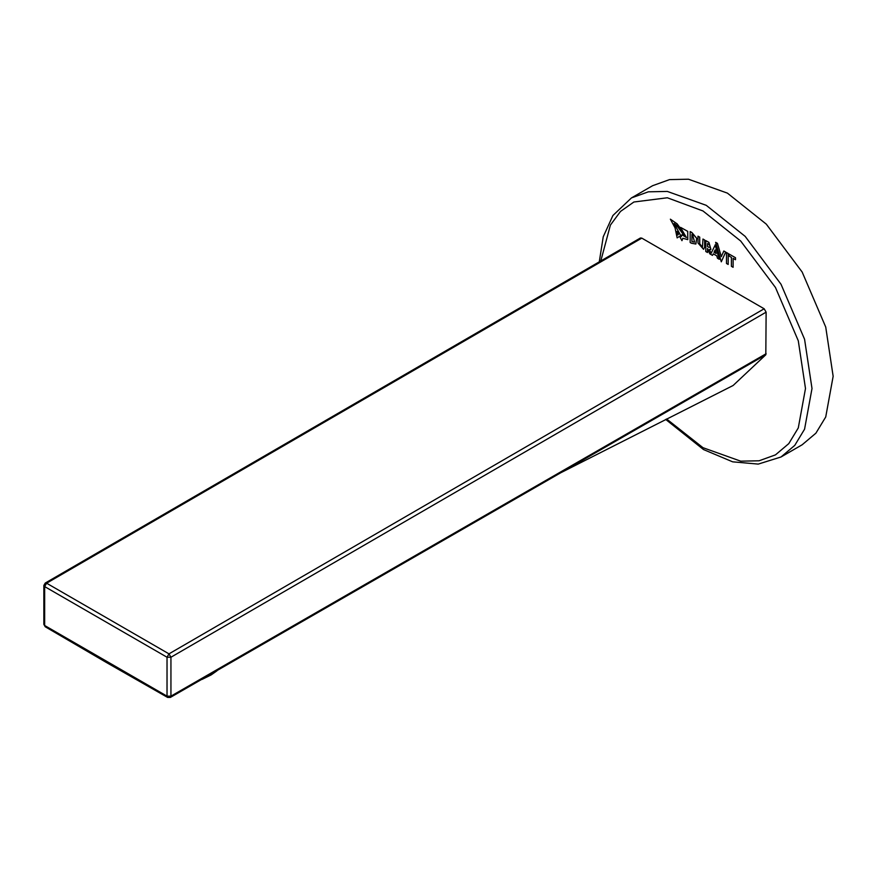 <?xml version="1.0" encoding="UTF-8"?>
<svg xmlns="http://www.w3.org/2000/svg" width="877" height="877" viewBox="0 0 877 877"><rect width="100%" height="100%" fill="white"/><g stroke="black" fill="none" stroke-linecap="round" stroke-linejoin="round"><path stroke-width="1.32" d="M729.072 254.045L735.496 257.717L735.496 259.713L735.463 257.728L729.072 254.045L729.072 256.029L731.407 257.378L731.396 266.312L733.106 267.299L733.106 258.364L735.463 259.724M733.139 258.353L733.106 267.299M726.485 252.543L728.217 253.519L728.184 264.459L728.184 253.53L726.485 252.543L726.485 263.473L728.184 264.459M723.821 251.008L725.696 252.05L721.289 261.817L725.663 252.072L723.821 251.008L721.3 256.687L719.25 249.627L721.332 256.665M715.654 242.326L717.452 243.367L719.272 249.605L717.419 243.389L715.621 242.348L721.289 261.817M703.595 249.32L704.68 247.106L704.648 240.035L702.981 239.037L702.444 247.226L699.693 243.795L699.693 237.174L697.993 236.187L697.993 242.995L703.595 249.32L704.648 247.117L704.68 240.013L702.948 239.048M702.466 247.215L699.725 243.773L699.725 237.152L697.993 236.187M690.155 231.561L691.92 232.548L696.7 238.292L695.867 244.025L691.394 243.214L690.155 242.501L690.155 231.561L691.536 232.317M691.931 241.592L691.931 234.532L692.687 235.003L694.573 242.129L691.931 241.592L694.595 242.118M691.964 234.51L691.964 241.581M695.867 244.025L696.656 238.303L691.504 232.339M675.893 225.948L676.869 226.507L676.079 225.619M802.17 444.771L815.906 433.172L825.728 416.97L833.15 376.299L825.728 327.055L802.17 272.056L766.323 224.172L727.395 193.115L688.456 179.215L669.513 179.61L652.609 185.705L631.451 197.917L648.366 191.822L667.309 191.427L706.237 205.328L745.165 236.373L781.023 284.269L804.571 339.267L812.003 388.511L804.571 429.182L794.759 445.384L781.023 456.983L802.17 444.771M201.973 679.445L211.149 674.917L216.904 670.861M204.385 678.053L211.149 674.917M705.799 240.605L708.923 242.37L710.918 249.408L708.89 242.392L705.799 240.605L705.799 251.535L707.52 252.521L707.52 248.531L709.8 253.837L712.497 255.393L713.286 253.837L716.783 255.854L717.474 258.266L719.25 259.296L715.193 245.045L711.115 253.343L709.372 249.474L711.148 253.332M715.106 244.88L719.25 259.296M713.319 253.815L712.497 255.393M707.553 248.509L707.52 252.521M713.999 252.269L715.128 249.912L716.125 253.486L713.999 252.269L716.158 253.475M715.161 249.89L714.031 252.247M708.923 247.292L707.52 246.492L707.52 243.587L709.011 244.442C710.37 246.262 710.326 247.215 708.89 247.303L707.52 246.492M707.553 243.565L707.553 246.47M709.372 249.474L710.885 249.43M676.967 231.473L678.469 234.334L677.702 235.036L676.967 231.473L677.735 235.014M686.417 237.47L681.922 234.751L681.265 236.626L674.095 223.503L676.584 225.312L684.367 235.924L682.251 230.892L677.121 223.898L670.379 219.184L675.071 227.899L677.143 237.886L679.576 236.319L681.955 240.671L682.799 238.27L687.776 239.618L687.689 231.375L680.64 227.395L681.791 229.642M681.889 234.773L686.406 237.481L681.824 229.621M677.143 237.886L679.609 236.297M682.832 238.259L681.955 240.671M680.64 227.395L687.721 231.353L687.776 239.618M674.128 223.482L681.297 236.604M684.4 235.902L682.251 230.892M670.379 219.184L677.154 223.876L682.098 230.651M561.203 472.539L733.128 385.485L765.818 354.757L766.125 312.157L764.163 308.781L641.8 238.127L640.418 237.996L45.231 583.062L46.613 583.205L44.661 586.581L43.85 585.452L43.85 624.38L45.22 626.759L43.85 624.38M766.125 312.157L170.938 657.235L168.976 653.858L167.025 657.235L44.661 586.581L44.661 625.498L167.025 696.152L167.025 657.235L170.938 657.235L170.938 696.152L167.025 696.152L167.617 697.423L170.346 697.423L170.938 696.152L766.125 353.716M765.818 354.757L170.335 697.434M600.8 260.962L610.381 225.115L620.499 211.434L633.885 202.006L667.342 197.774L702.981 210.962L740.714 241.054L775.465 287.481L798.289 340.791L805.492 388.511L798.289 427.921L788.785 443.63L775.465 454.878L759.076 460.787L740.714 461.17L702.981 447.698L666.597 418.976M641.8 238.127L46.613 583.205L168.976 653.858L764.163 308.781M45.22 626.759L106.413 662.497L105.843 661.236M665.698 419.436L703.507 449.55L732.646 461.828L758.232 464.097L781.023 456.983M631.451 197.917L612.924 215.49L603.244 236.768L599.276 261.839M45.231 583.062L43.85 585.452M106.413 662.497L167.617 697.423"/></g></svg>
